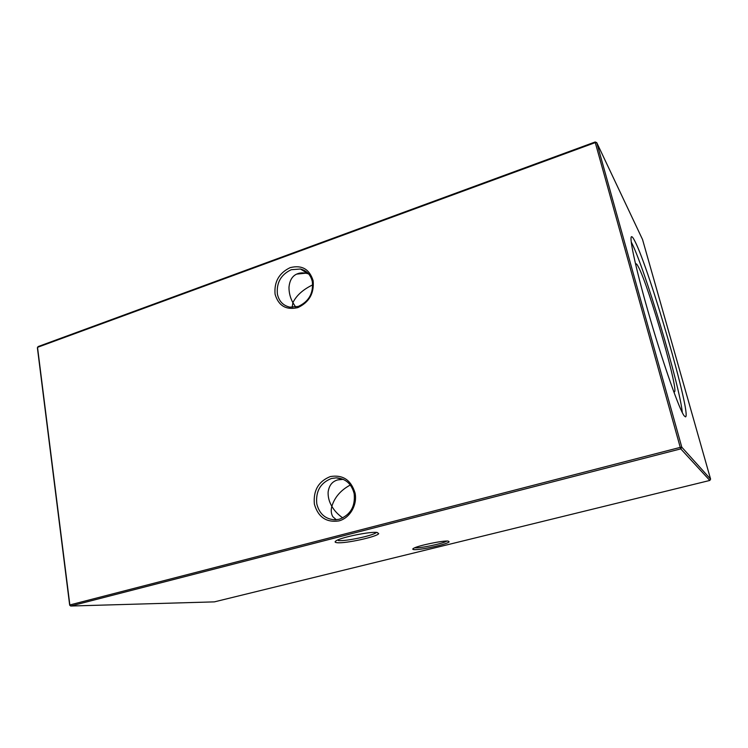 <?xml version="1.0" encoding="UTF-8"?>
<svg xmlns="http://www.w3.org/2000/svg" width="748" height="748" viewBox="0 0 748 748"><rect width="100%" height="100%" fill="white"/><g stroke="black" fill="none" stroke-linecap="round" stroke-linejoin="round"><path stroke-width="1.12" d="M413.925 549.593C412.494 549.453 412.382 549.032 413.569 548.34C417.711 545.657 443.648 540.262 448.258 541.131L449.127 541.832C447.865 544.161 419.665 550.369 413.925 549.593M337.152 542.702C334.739 542.468 334.487 541.776 336.385 540.654C341.873 537.12 370.756 531.332 377.198 532.473L378.722 533.651C377.001 536.812 345.239 543.721 337.152 542.702M339.283 519.234C350.485 514.951 355.45 506.424 354.159 493.652C351.579 483.797 345.641 478.533 336.338 477.841L331.439 478.496C320.453 482.834 315.562 491.277 316.778 503.815C319.368 514.054 325.576 519.393 335.403 519.813L339.283 519.234M355.076 493.054C357.535 504.984 349.858 518.14 338.863 520.926C326.278 522.702 318.115 517.102 314.375 504.124C313.15 490.538 318.47 481.347 330.336 476.56C342.827 474.503 351.074 480.001 355.076 493.054M298.312 306.428C308.793 301.575 313.477 293.356 312.355 281.753C310.747 274.89 306.783 270.636 300.462 269.009L291.243 269.71C280.958 274.591 276.339 282.725 277.396 294.132C279.013 301.304 283.183 305.642 289.906 307.157L298.312 306.428M313.141 280.734C314.291 293.328 309.186 302.295 297.844 307.615C286.082 310.289 278.499 305.82 275.077 294.226C274.02 281.856 279.041 273.001 290.159 267.644C301.827 264.736 309.494 269.102 313.141 280.734M343.239 479.337L337.731 479.907C332.206 481.422 328.998 485.508 328.11 492.175C327.951 497.14 329.195 501.843 331.85 506.312C330.794 510.211 331.102 513.67 332.795 516.681L336.32 519.757M308.662 273.936L308.017 273.731C304.006 272.618 300.584 272.599 297.732 273.684C292.552 275.516 289.635 280.07 288.98 287.363C288.962 292.777 290.261 297.872 292.889 302.659L292.169 307.391M635.641 264.53L635.707 264.24C636.034 263.221 636.885 264.016 638.25 266.606C648.871 285.643 681.213 398.703 673.826 391.569L673.611 391.363M631.228 241.978L631.462 242.446C644.355 266.933 680.025 386.314 682.307 412.634M634.94 241.295C633.332 238.06 632.2 236.518 631.555 236.686C628.759 236.836 636.8 273.17 650.554 320.051C664.271 366.894 679.483 409.754 684.14 415.795L685.495 416.879C691.956 416.112 649.46 269.308 634.94 241.295M299.883 273.114L301.911 272.889M69.676 605.16L70.714 606.03L214.386 601.869L709.815 480.45L680.774 448.875L70.714 606.03L69.676 605.16L37.4 347.848L38.101 346.576L595.193 141.97L595.268 142.606L37.522 347.334L69.854 604.945L680.25 447.379L595.268 142.606L596.754 142.644L681.793 447.192L710.6 479.159L642.523 239.472L596.754 142.644L595.193 141.97M305.754 273.179L296.685 274.114M295.703 307.119L292.889 302.659C296.432 295.451 303.043 289.513 312.72 284.848M342.762 517.925C337.965 514.54 334.328 510.669 331.85 506.312C334.655 497.233 340.808 490.127 350.326 485.003M338.405 540.561C345.426 541.477 372.747 535.727 376.244 532.595L376.478 532.408M414.981 547.798C419.834 548.471 443.246 543.534 446.827 541.075M680.25 447.379L680.774 448.875L681.793 447.192L680.25 447.379M710.6 479.159L709.815 480.45M336.338 477.841L342.855 479.318M300.462 269.009L308.017 273.731M376.964 532.445L378.722 533.651M448.033 541.113L449.127 541.832"/></g></svg>

